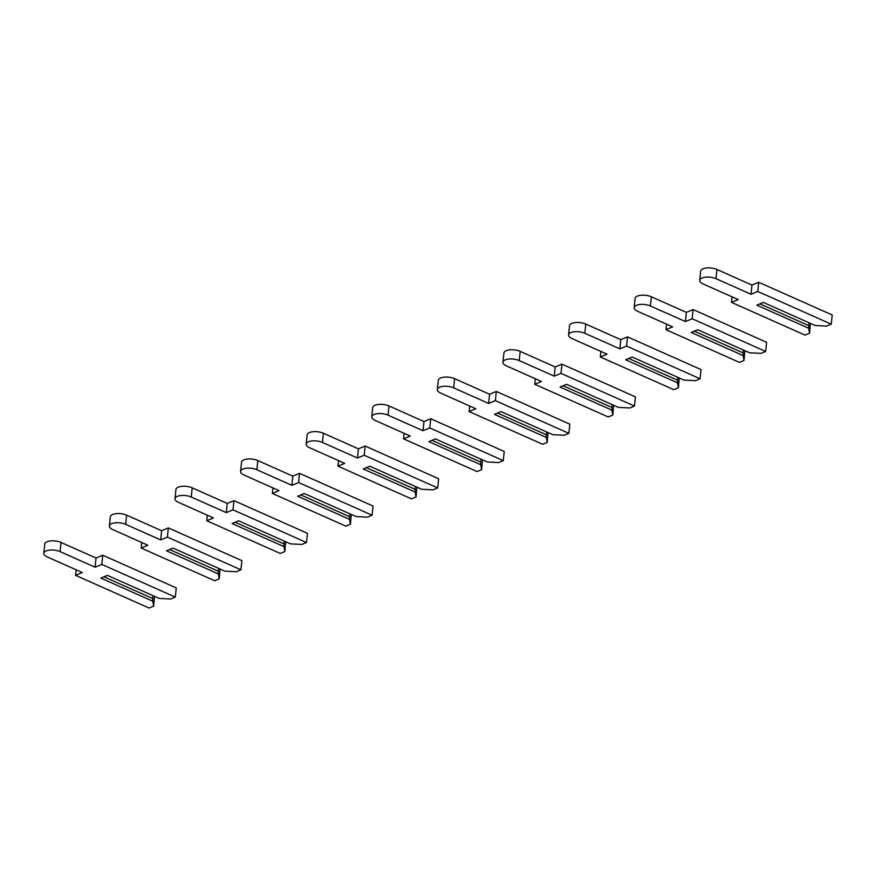 <?xml version="1.0" encoding="UTF-8"?>
<svg xmlns="http://www.w3.org/2000/svg" width="876" height="876" viewBox="0 0 876 876"><rect width="100%" height="100%" fill="white"/><g stroke="black" fill="none" stroke-linecap="round" stroke-linejoin="round"><path stroke-width="1.31" d="M152.72 601.188L100.882 578.116L107.441 575.39L159.279 598.45L170.721 599.02L175.309 597.114L101.813 564.407L95.09 567.21L60.072 551.628A9.932 4.183 -174.1 0 0 49.724 550.106A9.932 4.183 -174.1 0 0 43.8 553.271A9.932 4.183 -174.1 0 0 47.282 556.95L82.289 572.532L75.566 575.324L149.073 608.032L153.661 606.126L152.72 601.188L152.971 595.647M153.661 606.126L154.494 596.326M152.687 598.494L103.981 576.824M175.309 597.114L176.262 587.927L102.755 555.22L96.031 558.012L61.024 542.441A9.932 4.183 -174.1 0 0 50.666 540.919A9.932 4.183 -174.1 0 0 44.753 544.084L43.8 553.271M101.813 564.407L102.755 555.22M95.09 567.21L96.031 558.012M75.566 575.324L76.146 569.794M218.321 573.889L166.473 550.829L173.043 548.091L224.88 571.163L236.312 571.732L240.9 569.816L167.404 537.119L160.68 539.912L125.673 524.341A9.932 4.183 -174.1 0 0 115.314 522.808A9.932 4.183 -174.1 0 0 109.391 525.972A9.932 4.183 -174.1 0 0 112.884 529.662L147.891 545.233L141.167 548.037L214.664 580.733L219.263 578.828L218.321 573.889L218.573 568.349M219.263 578.828L220.095 569.028M218.277 571.196L169.583 549.537M240.9 569.816L241.853 560.629L168.356 527.921L161.633 530.725L126.615 515.143A9.932 4.183 -174.1 0 0 116.267 513.621A9.932 4.183 -174.1 0 0 110.343 516.785L109.391 525.972M167.404 537.119L168.356 527.921M160.68 539.912L161.633 530.725M141.167 548.037L141.737 542.496M283.912 546.591L232.074 523.53L238.633 520.804L290.471 543.865L301.902 544.434L306.501 542.529L232.994 509.821L226.271 512.613L191.264 497.042A9.932 4.183 -174.1 0 0 180.905 495.52A9.932 4.183 -174.1 0 0 174.992 498.685A9.932 4.183 -174.1 0 0 178.474 502.364L213.481 517.946L206.758 520.738L280.265 553.446L284.853 551.53L283.912 546.591L284.163 541.061M284.853 551.53L285.685 541.74M283.868 543.908L235.173 522.238M306.501 542.529L307.443 533.331L233.947 500.634L227.223 503.426L192.216 487.844A9.932 4.183 -174.1 0 0 181.858 486.322A9.932 4.183 -174.1 0 0 175.934 489.487L174.992 498.685M232.994 509.821L233.947 500.634M226.271 512.613L227.223 503.426M206.758 520.738L207.327 515.208M349.502 519.304L297.665 496.232L304.224 493.506L356.061 516.566L367.504 517.136L372.092 515.23L298.596 482.523L291.872 485.326L256.854 469.744A9.932 4.183 -174.1 0 0 246.506 468.222A9.932 4.183 -174.1 0 0 240.582 471.387A9.932 4.183 -174.1 0 0 244.065 475.066L279.072 490.648L272.348 493.44L345.856 526.148L350.444 524.242L349.502 519.304L349.754 513.763M350.444 524.242L351.276 514.442M349.469 516.61L300.764 494.94M372.092 515.23L373.045 506.043L299.537 473.336L292.814 476.128L257.807 460.557A9.932 4.183 -174.1 0 0 247.448 459.035A9.932 4.183 -174.1 0 0 241.535 462.2L240.582 471.387M298.596 482.523L299.537 473.336M291.872 485.326L292.814 476.128M272.348 493.44L272.929 487.91M415.093 492.005L363.255 468.945L369.814 466.207L421.663 489.279L433.094 489.848L437.682 487.932L364.186 455.235L357.463 458.028L322.456 442.457A9.932 4.183 -174.1 0 0 312.097 440.924A9.932 4.183 -174.1 0 0 306.173 444.088A9.932 4.183 -174.1 0 0 309.666 447.778L344.673 463.349L337.95 466.152L411.446 498.849L416.045 496.944L415.093 492.005L415.355 486.465M416.045 496.944L416.877 487.144M415.06 489.312L366.365 467.653M437.682 487.932L438.635 478.745L365.139 446.037L358.415 448.84L323.397 433.259A9.932 4.183 -174.1 0 0 313.05 431.737A9.932 4.183 -174.1 0 0 307.126 434.901L306.173 444.088M364.186 455.235L365.139 446.037M357.463 458.028L358.415 448.84M337.95 466.152L338.519 460.612M480.694 464.707L428.857 441.646L435.416 438.92L487.253 461.98L498.685 462.55L503.284 460.645L429.777 427.937L423.053 430.729L388.046 415.158A9.932 4.183 -174.1 0 0 377.687 413.636A9.932 4.183 -174.1 0 0 371.774 416.801A9.932 4.183 -174.1 0 0 375.256 420.48L410.264 436.062L403.54 438.854L477.048 471.562L481.636 469.645L480.694 464.707L480.946 459.177M481.636 469.645L482.468 459.856M480.65 462.024L431.956 440.354M503.284 460.645L504.226 451.447L430.729 418.75L424.006 421.542L388.999 405.96A9.932 4.183 -174.1 0 0 378.64 404.438A9.932 4.183 -174.1 0 0 372.716 407.603L371.774 416.801M429.777 427.937L430.729 418.75M423.053 430.729L424.006 421.542M403.54 438.854L404.11 433.324M546.285 437.42L494.447 414.348L501.006 411.621L552.844 434.682L564.286 435.252L568.874 433.346L495.378 400.639L488.655 403.442L453.637 387.86A9.932 4.183 -174.1 0 0 443.289 386.338A9.932 4.183 -174.1 0 0 437.365 389.502A9.932 4.183 -174.1 0 0 440.847 393.182L475.854 408.764L469.131 411.556L542.638 444.263L547.226 442.358L546.285 437.42L546.536 431.879M547.226 442.358L548.058 432.558M546.241 434.726L497.546 413.056M568.874 433.346L569.827 424.159L496.32 391.452L489.596 394.244L454.589 378.673A9.932 4.183 -174.1 0 0 444.231 377.151A9.932 4.183 -174.1 0 0 438.318 380.315L437.365 389.502M495.378 400.639L496.32 391.452M488.655 403.442L489.596 394.244M469.131 411.556L469.711 406.026M611.875 410.121L560.038 387.061L566.597 384.323L618.434 407.395L629.877 407.964L634.465 406.048L560.968 373.351L554.245 376.143L519.238 360.573A9.932 4.183 -174.1 0 0 508.879 359.04A9.932 4.183 -174.1 0 0 502.955 362.204A9.932 4.183 -174.1 0 0 506.448 365.894L541.456 381.465L534.732 384.268L608.229 416.965L612.817 415.06L611.875 410.121L612.138 404.581M612.817 415.06L613.66 405.26M611.842 407.428L563.148 385.769M634.465 406.048L635.418 396.861L561.921 364.153L555.198 366.956L520.18 351.375A9.932 4.183 -174.1 0 0 509.832 349.852A9.932 4.183 -174.1 0 0 503.908 353.017L502.955 362.204M560.968 373.351L561.921 364.153M554.245 376.143L555.198 366.956M534.732 384.268L535.302 378.728M677.476 382.823L625.639 359.762L632.198 357.036L684.036 380.096L695.467 380.666L700.066 378.76L626.559 346.053L619.836 348.845L584.829 333.274A9.932 4.183 -174.1 0 0 574.47 331.752A9.932 4.183 -174.1 0 0 568.557 334.917A9.932 4.183 -174.1 0 0 572.039 338.596L607.046 354.178L600.323 356.97L673.819 389.678L678.418 387.761L677.476 382.823L677.728 377.293M678.418 387.761L679.25 377.972M677.433 380.14L628.738 358.47M700.066 378.76L701.008 369.562L627.512 336.866L620.788 339.658L585.781 324.076A9.932 4.183 -174.1 0 0 575.423 322.554A9.932 4.183 -174.1 0 0 569.499 325.719L568.557 334.917M626.559 346.053L627.512 336.866M619.836 348.845L620.788 339.658M600.323 356.97L600.892 351.44M743.067 355.536L691.23 332.464L697.789 329.737L749.626 352.798L761.069 353.367L765.657 351.462L692.16 318.755L685.437 321.558L650.419 305.976A9.932 4.183 -174.1 0 0 640.071 304.454A9.932 4.183 -174.1 0 0 634.147 307.618A9.932 4.183 -174.1 0 0 637.629 311.298L672.637 326.879L665.913 329.672L739.421 362.379L744.009 360.474L743.067 355.536L743.319 349.995M744.009 360.474L744.841 350.674M743.023 352.842L694.329 331.172M765.657 351.462L766.61 342.275L693.102 309.567L686.379 312.36L651.372 296.789A9.932 4.183 -174.1 0 0 641.013 295.267A9.932 4.183 -174.1 0 0 635.1 298.431L634.147 307.618M692.16 318.755L693.102 309.567M685.437 321.558L686.379 312.36M665.913 329.672L666.494 324.142M808.658 328.237L756.82 305.176L763.379 302.439L815.217 325.511L826.659 326.08L831.247 324.164L757.751 291.467L751.028 294.259L716.02 278.688A9.932 4.183 -174.1 0 0 705.662 277.155A9.932 4.183 -174.1 0 0 699.738 280.32A9.932 4.183 -174.1 0 0 703.22 284.01L738.238 299.581L731.515 302.384L805.011 335.081L809.599 333.176L808.658 328.237L808.92 322.707M809.599 333.176L810.442 323.375M808.625 325.543L759.93 303.884M831.247 324.164L832.2 314.977L758.704 282.269L751.98 285.072L716.962 269.49A9.932 4.183 -174.1 0 0 706.614 267.968A9.932 4.183 -174.1 0 0 700.69 271.133L699.738 280.32M757.751 291.467L758.704 282.269M751.028 294.259L751.98 285.072M731.515 302.384L732.084 296.844M60.072 551.628L61.024 542.441M125.673 524.341L126.615 515.143M191.264 497.042L192.216 487.844M256.854 469.744L257.807 460.557M322.456 442.457L323.397 433.259M388.046 415.158L388.999 405.96M453.637 387.86L454.589 378.673M519.238 360.573L520.18 351.375M584.829 333.274L585.781 324.076M650.419 305.976L651.372 296.789M716.02 278.688L716.962 269.49"/></g></svg>
